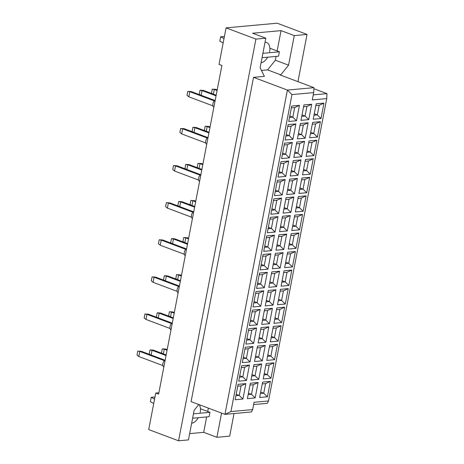 <?xml version="1.0" encoding="UTF-8"?>
<svg xmlns="http://www.w3.org/2000/svg" width="464" height="464" viewBox="0 0 464 464"><rect width="100%" height="100%" fill="white"/><g stroke="black" fill="none" stroke-linecap="round" stroke-linejoin="round"><path stroke-width="0.7" d="M200.187 412.421A10.678 6.351 110.6 0 0 199.201 404.678M269.613 51.904A10.678 6.351 110.6 0 0 266.62 42.526A10.678 6.351 110.6 0 0 265.019 42.282M158.874 392.77L155.742 393.054L148.706 429.577L178.565 440.8L188.448 439.895L194.143 410.315L198.801 404.533M253.53 77.337L191.081 401.627L224.959 414.364L287.407 90.074L313.931 87.655L280.053 74.919L280.778 74.855L288.562 65.175L294.257 35.595L281.051 30.624L252.602 33.222L265.808 38.187L260.113 67.767L264.381 76.351L253.53 77.337L287.407 90.074L291.984 94.586L230.944 411.574L252.642 409.59L254.052 402.288L268.517 400.966L326.743 98.588L312.278 99.911L313.687 92.609L291.984 94.586M265.808 38.187L255.919 39.092L178.565 440.8M189.66 433.62L203.696 432.338L216.903 437.303L229.68 436.137L234.03 413.534M297.946 81.647L307.035 34.423L277.182 23.2L226.067 27.863L219.031 64.386L221.902 65.465L158.613 394.133L155.742 393.054M226.067 27.863L255.919 39.092M307.035 34.423L294.257 35.595M216.903 437.303L221.566 413.088M313.879 88.711L326.987 93.641L326.743 98.588M252.642 409.59L251.482 411.945L224.959 414.364L230.944 411.574M261.441 70.447L267.571 69.884L280.778 74.855M235.138 399.742L238.107 384.331L245.874 383.624L242.904 399.034L235.138 399.742M247.387 398.628L250.357 383.218L258.117 382.504L255.154 397.915L247.387 398.628M259.637 397.509L262.607 382.098L270.367 381.391L267.403 396.801L259.637 397.509M238.711 381.193L241.68 365.783L249.446 365.075L246.477 380.486L238.711 381.193M250.96 380.074L253.93 364.663L261.69 363.956L258.726 379.366L250.96 380.074M263.21 378.955L266.179 363.544L273.94 362.836L270.97 378.247L263.21 378.955M242.283 362.639L245.253 347.229L253.013 346.521L250.05 361.932L242.283 362.639M254.533 361.526L257.503 346.109L265.263 345.402L262.299 360.812L254.533 361.526M266.783 360.406L269.746 344.996L277.513 344.288L274.543 359.699L266.783 360.406M245.856 344.091L248.826 328.68L256.586 327.967L253.622 343.383L245.856 344.091M258.106 342.971L261.075 327.561L268.836 326.853L265.872 342.264L258.106 342.971M270.355 341.852L273.319 326.441L281.085 325.734L278.116 341.144L270.355 341.852M249.429 325.537L252.399 310.126L260.159 309.418L257.195 324.829L249.429 325.537M261.679 324.417L264.648 309.007L272.409 308.299L269.439 323.71L261.679 324.417M273.928 323.304L276.892 307.893L284.658 307.18L281.689 322.59L273.928 323.304M253.002 306.988L255.971 291.572L263.732 290.864L260.768 306.275L253.002 306.988M265.251 305.869L268.221 290.458L275.981 289.751L273.012 305.161L265.251 305.869M277.501 304.749L280.465 289.339L288.231 288.631L285.261 304.042L277.501 304.749M256.575 288.434L259.544 273.023L267.305 272.316L264.341 287.726L256.575 288.434M268.824 287.315L271.788 271.904L279.554 271.196L276.585 286.607L268.824 287.315M281.074 286.201L284.038 270.785L291.804 270.077L288.834 285.488L281.074 286.201M260.147 269.88L263.117 254.469L270.877 253.762L267.914 269.172L260.147 269.88M272.397 268.766L275.361 253.356L283.127 252.642L280.157 268.059L272.397 268.766M284.647 267.647L287.61 252.236L295.377 251.529L292.407 266.939L284.647 267.647M263.72 251.331L266.69 235.921L274.45 235.213L271.481 250.624L263.72 251.331M275.97 250.212L278.934 234.801L286.7 234.094L283.73 249.504L275.97 250.212M288.219 249.093L291.183 233.682L298.949 232.974L295.98 248.385L288.219 249.093M267.293 232.777L270.263 217.367L278.023 216.659L275.053 232.07L267.293 232.777M279.543 231.664L282.506 216.253L290.273 215.54L287.303 230.95L279.543 231.664M291.786 230.544L294.756 215.134L302.522 214.426L299.553 229.837L291.786 230.544M270.866 214.229L273.83 198.818L281.596 198.111L278.626 213.521L270.866 214.229M283.115 213.109L286.079 197.699L293.845 196.991L290.876 212.402L283.115 213.109M295.359 211.99L298.329 196.579L306.095 195.872L303.125 211.282L295.359 211.99M274.439 195.675L277.402 180.264L285.169 179.556L282.199 194.967L274.439 195.675M286.688 194.555L289.652 179.145L297.418 178.437L294.449 193.848L286.688 194.555M298.932 193.442L301.902 178.031L309.668 177.318L306.698 192.734L298.932 193.442M278.011 177.126L280.975 161.716L288.741 161.002L285.772 176.413L278.011 177.126M290.255 176.007L293.225 160.596L300.991 159.889L298.021 175.299L290.255 176.007M302.505 174.887L305.474 159.477L313.241 158.769L310.271 174.18L302.505 174.887M281.584 158.572L284.548 143.161L292.314 142.454L289.345 157.864L281.584 158.572M293.828 157.453L296.798 142.042L304.564 141.334L301.594 156.745L293.828 157.453M306.078 156.339L309.047 140.928L316.808 140.215L313.844 155.626L306.078 156.339M285.157 140.024L288.121 124.607L295.887 123.9L292.917 139.31L285.157 140.024M297.401 138.904L300.37 123.494L308.137 122.786L305.167 138.197L297.401 138.904M309.65 137.785L312.62 122.374L320.38 121.667L317.417 137.077L309.65 137.785M288.73 121.469L291.694 106.059L299.46 105.351L296.49 120.762L288.73 121.469M300.974 120.35L303.943 104.939L311.709 104.232L308.74 119.642L300.974 120.35M313.223 119.231L316.193 103.82L323.953 103.112L320.989 118.523L313.223 119.231M313.246 94.894L326.987 93.641M268.517 400.966L267.351 403.32L253.611 404.573M267.571 69.884L275.355 60.21L276.086 56.417M277.136 50.965L281.051 30.624M275.355 60.21L288.562 65.175M261.081 62.727A10.678 6.351 110.6 0 0 267.676 57.188M203.696 432.338L206.66 416.933M207.71 411.481L208.359 408.123M191.655 423.243A10.678 6.351 110.6 0 0 198.25 417.704M314.279 113.767L317.324 114.915L319.168 105.345L315.839 105.653M313.995 115.217L317.324 114.915L320.989 118.523M319.168 105.345L323.953 103.112M302.029 114.886L305.074 116.035L306.919 106.465L303.589 106.772M301.751 116.336L305.074 116.035L308.74 119.642M289.78 116.006L292.83 117.154L294.669 107.584L291.34 107.886M289.501 117.456L292.83 117.154L296.49 120.762M310.706 132.321L313.751 133.47L315.595 123.9L312.266 124.201M310.422 133.771L313.751 133.47L317.417 137.077M298.456 133.441L301.501 134.583L303.346 125.019L300.017 125.321M298.178 134.891L301.501 134.583L305.167 138.197M286.207 134.554L289.258 135.703L291.096 126.133L287.773 126.44M285.928 136.004L289.258 135.703L292.917 139.31M307.133 150.875L310.178 152.018L312.023 142.454L308.693 142.755M306.849 152.325L310.178 152.018L313.844 155.626M294.884 151.989L297.929 153.137L299.773 143.567L296.444 143.875M294.605 153.439L297.929 153.137L301.594 156.745M282.634 153.108L285.685 154.257L287.523 144.687L284.2 144.988M282.356 154.558L285.685 154.257L289.345 157.864M303.56 169.424L306.605 170.572L308.45 161.002L305.121 161.304M303.282 170.874L306.605 170.572L310.271 174.18M291.311 170.543L294.362 171.686L296.2 162.122L292.871 162.423M291.032 171.993L294.362 171.686L298.021 175.299M279.061 171.663L282.112 172.805L283.951 163.241L280.627 163.543M278.783 173.113L282.112 172.805L285.772 176.413M299.988 187.978L303.033 189.121L304.877 179.556L301.548 179.858M299.709 189.428L303.033 189.121L306.698 192.734M287.738 189.092L290.789 190.24L292.627 180.67L289.298 180.977M287.46 190.542L290.789 190.24L294.449 193.848M275.488 190.211L278.539 191.359L280.378 181.789L277.054 182.091M275.21 191.661L278.539 191.359L282.199 194.967M296.415 206.526L299.46 207.675L301.304 198.105L297.975 198.412M296.136 207.976L299.46 207.675L303.125 211.282M284.165 207.646L287.216 208.794L289.055 199.224L285.731 199.526M283.887 209.096L287.216 208.794L290.876 212.402M271.916 208.765L274.966 209.908L276.805 200.344L273.482 200.645M271.637 210.215L274.966 209.908L278.626 213.521M292.842 225.081L295.887 226.223L297.731 216.659L294.402 216.961M292.564 226.531L295.887 226.223L299.553 229.837M280.592 226.2L283.643 227.343L285.482 217.778L282.158 218.08M280.314 227.65L283.643 227.343L287.303 230.95M268.343 227.314L271.394 228.462L273.238 218.892L269.909 219.199M268.064 228.764L271.394 228.462L275.053 232.07M289.269 243.629L292.32 244.777L294.159 235.207L290.829 235.515M288.991 245.079L292.32 244.777L295.98 248.385M277.02 244.748L280.07 245.897L281.909 236.327L278.586 236.628M276.741 246.198L280.07 245.897L283.73 249.504M264.77 245.868L267.821 247.01L269.665 237.446L266.336 237.748M264.492 247.318L267.821 247.01L271.481 250.624M285.696 262.183L288.747 263.332L290.586 253.762L287.257 254.063M285.418 263.633L288.747 263.332L292.407 266.939M273.447 263.303L276.498 264.445L278.336 254.881L275.013 255.183M273.168 264.753L276.498 264.445L280.157 268.059M261.197 264.416L264.248 265.565L266.092 255.995L262.763 256.302M260.919 265.866L264.248 265.565L267.914 269.172M282.124 280.737L285.174 281.88L287.013 272.31L283.69 272.617M281.845 282.182L285.174 281.88L288.834 285.488M269.874 281.851L272.925 282.999L274.769 273.429L271.44 273.737M269.596 283.301L272.925 282.999L276.585 286.607M257.624 282.97L260.675 284.119L262.52 274.549L259.19 274.85M257.346 284.42L260.675 284.119L264.341 287.726M278.551 299.286L281.602 300.434L283.44 290.864L280.117 291.166M278.272 300.736L281.602 300.434L285.261 304.042M266.301 300.405L269.352 301.548L271.196 291.984L267.867 292.285M266.023 301.855L269.352 301.548L273.012 305.161M254.052 301.525L257.102 302.667L258.947 293.103L255.618 293.405M253.773 302.975L257.102 302.667L260.768 306.275M274.978 317.84L278.029 318.983L279.867 309.418L276.544 309.72M274.7 319.29L278.029 318.983L281.689 322.59M262.728 318.954L265.779 320.102L267.624 310.532L264.294 310.839M262.45 320.404L265.779 320.102L269.439 323.71M250.485 320.073L253.53 321.221L255.374 311.651L252.045 311.953M250.2 321.523L253.53 321.221L257.195 324.829M271.405 336.388L274.456 337.537L276.295 327.967L272.971 328.274M271.127 337.838L274.456 337.537L278.116 341.144M259.156 337.508L262.206 338.656L264.051 329.086L260.722 329.388M258.877 338.958L262.206 338.656L265.872 342.264M246.912 338.627L249.957 339.77L251.801 330.206L248.472 330.507M246.628 340.077L249.957 339.77L253.622 343.383M267.832 354.943L270.883 356.085L272.728 346.521L269.398 346.823M267.554 356.393L270.883 356.085L274.543 359.699M255.583 356.056L258.634 357.205L260.478 347.635L257.149 347.942M255.304 357.506L258.634 357.205L262.299 360.812M243.339 357.176L246.384 358.324L248.228 348.754L244.899 349.061M243.055 358.626L246.384 358.324L250.05 361.932M264.26 373.491L267.31 374.639L269.155 365.069L265.826 365.377M263.981 374.941L267.31 374.639L270.97 378.247M252.01 374.61L255.061 375.759L256.905 366.189L253.576 366.49M251.732 376.06L255.061 375.759L258.726 379.366M239.766 375.73L242.811 376.872L244.656 367.308L241.326 367.61M239.488 377.18L242.811 376.872L246.477 380.486M260.687 392.045L263.738 393.194L265.582 383.624L262.253 383.925M260.408 393.495L263.738 393.194L267.403 396.801M248.443 393.165L251.488 394.307L253.332 384.743L250.003 385.045M248.159 394.615L251.488 394.307L255.154 397.915M236.193 394.278L239.238 395.427L241.083 385.857L237.754 386.164M235.915 395.728L239.238 395.427L242.904 399.034M306.919 106.465L311.709 104.232M294.669 107.584L299.46 105.351M315.595 123.9L320.38 121.667M303.346 125.019L308.137 122.786M291.096 126.133L295.887 123.9M312.023 142.454L316.808 140.215M299.773 143.567L304.564 141.334M287.523 144.687L292.314 142.454M308.45 161.002L313.241 158.769M296.2 162.122L300.991 159.889M283.951 163.241L288.741 161.002M304.877 179.556L309.668 177.318M292.627 180.67L297.418 178.437M280.378 181.789L285.169 179.556M301.304 198.105L306.095 195.872M289.055 199.224L293.845 196.991M276.805 200.344L281.596 198.111M297.731 216.659L302.522 214.426M285.482 217.778L290.273 215.54M273.238 218.892L278.023 216.659M294.159 235.207L298.949 232.974M281.909 236.327L286.7 234.094M269.665 237.446L274.45 235.213M290.586 253.762L295.377 251.529M278.336 254.881L283.127 252.642M266.092 255.995L270.877 253.762M287.013 272.31L291.804 270.077M274.769 273.429L279.554 271.196M262.52 274.549L267.305 272.316M283.44 290.864L288.231 288.631M271.196 291.984L275.981 289.751M258.947 293.103L263.732 290.864M279.867 309.418L284.658 307.18M267.624 310.532L272.409 308.299M255.374 311.651L260.159 309.418M276.295 327.967L281.085 325.734M264.051 329.086L268.836 326.853M251.801 330.206L256.586 327.967M272.728 346.521L277.513 344.288M260.478 347.635L265.263 345.402M248.228 348.754L253.013 346.521M269.155 365.069L273.94 362.836M256.905 366.189L261.69 363.956M244.656 367.308L249.446 365.075M265.582 383.624L270.367 381.391M253.332 384.743L258.117 382.504M241.083 385.857L245.874 383.624M313.687 92.609L313.931 87.655M212.901 105.856L188.825 96.802L187.027 95.323L187.787 91.379L191.255 91.559L214.931 100.462M191.255 91.559L189.811 91.692L214.38 100.932M187.787 91.379L189.811 91.692L188.825 96.802M213.863 107.213A3.816 2.268 -69.4 0 1 212.895 103.901A3.816 2.268 -69.4 0 1 215.197 100.294M200.1 94.888L199.276 94.204L200.036 90.26L200.709 90.196L203.505 90.445L216.178 95.207M203.505 90.445L202.055 90.573L216.056 95.839M200.036 90.26L202.055 90.573L201.15 95.282M212.35 93.769L211.52 93.084L212.28 89.14L215.754 89.326L217.204 89.871M215.754 89.326L214.304 89.459L217.082 90.497M212.28 89.14L214.304 89.459L213.399 94.163M205.755 142.958L181.679 133.91L179.881 132.426L180.641 128.482L184.109 128.661L207.785 137.564M184.109 128.661L182.665 128.795L207.234 138.034M180.641 128.482L182.665 128.795L181.679 133.91M206.718 144.316A3.816 2.268 -69.4 0 1 205.749 141.004A3.816 2.268 -69.4 0 1 208.052 137.396M198.609 180.061L174.534 171.013L172.736 169.528L173.495 165.584L176.964 165.764L200.639 174.667M176.964 165.764L175.52 165.897L200.088 175.137M173.495 165.584L175.52 165.897L174.534 171.013M199.572 181.418A3.816 2.268 -69.4 0 1 198.604 178.106A3.816 2.268 -69.4 0 1 200.906 174.499M191.464 217.164L167.388 208.116L165.59 206.631L166.35 202.687L169.818 202.872L193.494 211.77M169.818 202.872L168.374 203L192.949 212.239M166.35 202.687L168.374 203L167.388 208.116M192.427 218.521A3.816 2.268 -69.4 0 1 191.458 215.209A3.816 2.268 -69.4 0 1 193.761 211.601M184.318 254.272L160.242 245.218L158.444 243.733L159.204 239.789L162.678 239.975L186.348 248.872M162.678 239.975L161.228 240.108L185.803 249.342M159.204 239.789L161.228 240.108L160.242 245.218M185.281 255.623A3.816 2.268 -69.4 0 1 184.312 252.312A3.816 2.268 -69.4 0 1 186.615 248.704M192.954 131.991L192.131 131.306L192.891 127.362L193.563 127.304L196.359 127.548L209.032 132.31M196.359 127.548L194.915 127.675L208.91 132.942M192.891 127.362L194.915 127.675L194.004 132.385M185.815 169.093L184.985 168.409L185.745 164.465L186.418 164.407L189.213 164.65L201.886 169.412M189.213 164.65L187.769 164.784L201.765 170.044M185.745 164.465L187.769 164.784L186.859 169.488M178.669 206.196L177.84 205.511L178.599 201.567L179.272 201.509L182.068 201.753L194.741 206.515M182.068 201.753L180.624 201.886L194.619 207.147M178.599 201.567L180.624 201.886L179.719 206.59M171.523 243.298L170.694 242.62L171.454 238.676L172.127 238.612L174.922 238.856L187.595 243.617M174.922 238.856L173.478 238.989L187.473 244.25M171.454 238.676L173.478 238.989L172.573 243.693M205.204 130.871L204.38 130.187L205.14 126.243L208.609 126.428L210.059 126.974M208.609 126.428L207.159 126.562L209.937 127.606M205.14 126.243L207.159 126.562L206.254 131.266M198.058 167.974L197.235 167.295L197.995 163.351L201.463 163.531L202.913 164.076M201.463 163.531L200.019 163.664L202.791 164.708M197.995 163.351L200.019 163.664L199.108 168.368M190.913 205.076L190.089 204.398L190.849 200.454L194.317 200.634L195.767 201.179M194.317 200.634L192.873 200.767L195.646 201.811M190.849 200.454L192.873 200.767L191.963 205.471M183.773 242.179L182.944 241.5L183.703 237.556L187.172 237.736L188.622 238.281M187.172 237.736L185.728 237.87L188.5 238.914M183.703 237.556L185.728 237.87L184.817 242.573M262.05 57.698L278.545 56.196L279.386 51.811L269.862 48.233M262.891 53.319L279.386 51.811M223.161 42.949L219.814 41.163L220.655 36.784L224.002 38.57M224.332 36.871L223.428 36.528L220.655 36.784M192.624 418.215L209.119 416.713L209.96 412.328L200.442 408.749M193.471 413.836L209.96 412.328M153.735 403.465L150.388 401.679L151.229 397.3L154.582 399.086M154.906 397.387L154.007 397.045L151.229 397.3M177.173 291.375L153.097 282.321L151.299 280.836L152.059 276.892L155.533 277.078L179.203 285.975M155.533 277.078L154.083 277.211L178.657 286.445M152.059 276.892L154.083 277.211L153.097 282.321M178.141 292.726A3.816 2.268 -69.4 0 1 177.167 289.42A3.816 2.268 -69.4 0 1 179.469 285.812M170.027 328.477L145.957 319.423L144.159 317.944L144.913 314L148.387 314.18L172.057 323.083M148.387 314.18L146.937 314.314L171.512 323.553M144.913 314L146.937 314.314L145.957 319.423M170.996 329.829A3.816 2.268 -69.4 0 1 170.021 326.523A3.816 2.268 -69.4 0 1 172.324 322.915M162.881 365.58L138.811 356.526L137.013 355.047L137.773 351.103L141.242 351.283L164.911 360.186M141.242 351.283L139.792 351.416L164.366 360.656M137.773 351.103L139.792 351.416L138.811 356.526M163.85 366.931A3.816 2.268 -69.4 0 1 162.876 363.625A3.816 2.268 -69.4 0 1 165.178 360.018M164.378 280.401L163.548 279.722L164.308 275.778L164.987 275.715L167.777 275.958L180.45 280.726M167.777 275.958L166.332 276.092L180.328 281.352M164.308 275.778L166.332 276.092L165.428 280.795M157.232 317.504L156.403 316.825L157.163 312.881L157.841 312.817L160.637 313.061L173.304 317.828M160.637 313.061L159.187 313.194L173.182 318.455M157.163 312.881L159.187 313.194L158.282 317.898M150.087 354.612L149.257 353.928L150.017 349.984L150.696 349.92L153.491 350.163L166.158 354.931M153.491 350.163L152.041 350.297L166.037 355.557M150.017 349.984L152.041 350.297L151.136 355.006M176.627 279.287L175.798 278.603L176.558 274.659L180.026 274.839L181.476 275.384M180.026 274.839L178.582 274.972L181.354 276.016M176.558 274.659L178.582 274.972L177.677 279.682M169.482 316.39L168.652 315.706L169.412 311.762L172.881 311.947L174.331 312.492M172.881 311.947L171.436 312.075L174.209 313.119M169.412 311.762L171.436 312.075L170.532 316.784M162.336 353.493L161.507 352.808L162.267 348.864L165.735 349.05L167.191 349.595M165.735 349.05L164.291 349.177L167.069 350.221M162.267 348.864L164.291 349.177L163.386 353.887"/></g></svg>
